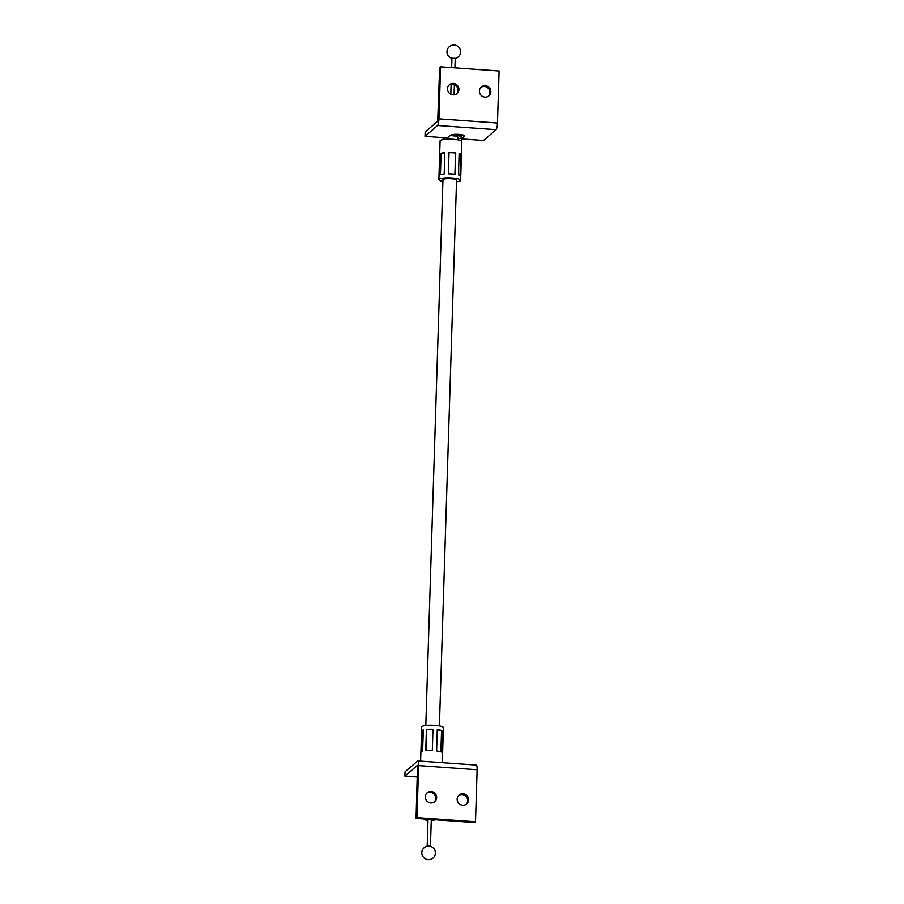 <?xml version="1.0" encoding="UTF-8"?>
<svg xmlns="http://www.w3.org/2000/svg" width="904" height="904" viewBox="0 0 904 904"><rect width="100%" height="100%" fill="white"/><g stroke="black" fill="none" stroke-linecap="round" stroke-linejoin="round"><path stroke-width="1.36" d="M440.576 66.806L499.098 70.964L497.46 123.034A5.718 1.141 94.1 0 1 496.093 129.667L483.527 140.482L461.187 138.9L464.373 136.154A7.074 1.345 -178.2 0 0 464.52 135.894A7.074 1.345 -178.2 0 0 458.927 134.391A7.074 1.345 -178.2 0 0 450.542 135.182L447.356 137.916L425.016 136.334L425.151 132.063L437.705 121.238L439.672 67.597L440.576 66.806L438.937 118.876A5.718 1.141 94.1 0 1 437.57 125.509L425.016 136.334M448.949 85.1A5.853 5.627 -130.7 0 1 456.543 93.914M453.028 94.852A5.853 5.627 -130.7 0 1 449.39 84.682A5.853 5.627 -130.7 0 1 458.577 87.36A5.853 5.627 -130.7 0 1 453.028 94.852M480.871 87.36A5.853 5.627 -130.7 0 1 488.465 96.186M484.939 97.123A5.853 5.627 -130.7 0 1 481.301 86.953A5.853 5.627 -130.7 0 1 490.499 89.62A5.853 5.627 -130.7 0 1 484.939 97.123M461.187 138.9L461.322 134.662M427.083 819.216L428.01 819.826M431.264 820.504A5.447 1.04 -178.2 0 0 434.993 819.838A5.447 1.04 -178.2 0 0 435.039 819.781L434.993 819.838M443.276 731.833A10.882 2.068 -178.2 0 0 443.31 731.698A10.882 2.068 -178.2 0 0 443.288 731.551L442.621 752.919A10.882 2.068 1.8 0 1 442.632 753.055L442.338 762.66M441.446 752.06L442.112 730.703A10.882 2.068 -178.2 0 0 437.276 729.641L436.609 750.998A10.882 2.068 1.8 0 1 441.446 752.06M443.31 731.698L443.435 727.686A10.882 2.068 -178.2 0 0 435.31 725.426A10.882 2.068 -178.2 0 0 421.671 727.008L421.546 731.008A10.882 2.068 -178.2 0 0 421.569 731.144L420.902 752.23M432.304 750.659L432.982 729.302A10.882 2.068 -178.2 0 0 426.417 729.438L425.75 750.806A10.882 2.068 1.8 0 1 432.304 750.659M420.902 752.512A10.882 2.068 1.8 0 1 420.88 752.365A10.882 2.068 1.8 0 1 422.62 751.314L423.298 729.946A10.882 2.068 -178.2 0 0 421.546 731.008M442.112 730.703L437.276 729.856M440.881 751.857L441.547 730.794M426.417 729.438L425.976 750.783M432.971 729.46L426.643 729.596M421.569 731.144L422.36 731.212L421.716 751.608M423.275 730.579L422.36 731.212M431.276 819.928L432.372 819.6M424.417 819.035A5.447 1.04 -178.2 0 0 424.315 819.499A5.447 1.04 -178.2 0 0 427.999 820.403M458.622 795.486A5.853 5.627 -130.7 0 1 466.215 804.3M463.051 793.757A5.853 5.627 -130.7 0 1 466.69 803.938A5.853 5.627 -130.7 0 1 457.492 801.26A5.853 5.627 -130.7 0 1 463.051 793.757M426.699 793.226A5.853 5.627 -130.7 0 1 434.293 802.04M431.129 791.497A5.853 5.627 -130.7 0 1 434.767 801.667A5.853 5.627 -130.7 0 1 425.581 799A5.853 5.627 -130.7 0 1 431.129 791.497M404.902 776.095L417.524 765.259L416.066 818.436L416.981 817.657L418.62 765.586A5.718 1.141 -85.9 0 0 417.829 760.919A5.718 1.141 -85.9 0 0 417.603 761.01L405.037 771.824L404.902 776.095L417.377 776.988M416.066 818.436L474.589 822.595L475.493 821.804L477.131 769.745A5.718 1.141 -85.9 0 0 476.34 765.066L417.829 760.919M416.981 817.657L475.493 821.804M428.293 846.054L427.807 846.087A6.803 6.803 0 0 0 425.162 858.71A6.803 6.803 0 0 0 435.412 853.06A6.803 6.803 0 0 0 429.841 846.155L428.293 846.054M456.452 180.393A6.803 1.299 -178.2 0 0 456.554 180.178A6.803 1.299 -178.2 0 0 450.384 178.698A6.803 1.299 -178.2 0 0 443.062 179.534A6.803 1.299 -178.2 0 0 442.96 179.749L425.807 725.516M440.463 153.522L439.796 174.879A10.882 2.068 1.8 0 1 444.18 174.02L444.847 152.663A10.882 2.068 -178.2 0 0 440.463 153.522L441.084 153.635L440.429 174.653M455.729 152.934A10.882 2.068 -178.2 0 0 449.039 152.505L448.361 173.862A10.882 2.068 1.8 0 1 455.062 174.291L455.729 152.934L449.028 152.663M459.13 153.578L458.452 174.947A10.882 2.068 1.8 0 1 460.757 176.235L461.435 154.867A10.882 2.068 -178.2 0 0 459.13 153.578M442.903 181.365A10.882 2.068 1.8 0 1 438.881 179.625A10.882 2.068 1.8 0 1 439.05 179.274A10.882 2.068 1.8 0 1 450.757 177.93A10.882 2.068 1.8 0 1 460.633 180.303A10.882 2.068 1.8 0 1 460.464 180.653A10.882 2.068 1.8 0 1 456.509 181.794M438.881 179.625L440.09 140.911A10.882 2.068 1.8 0 1 440.271 140.561A10.882 2.068 1.8 0 1 451.977 139.216A10.882 2.068 1.8 0 1 461.854 141.589L460.633 180.303M439.005 175.692L439.683 154.324M454.915 174.28L455.582 153.081M461.435 154.867L459.108 154.03M460.012 175.512L460.667 154.9M444.847 152.9L441.084 153.635M461.209 138.052A10.882 2.068 1.8 0 1 457.853 138.809M451.051 134.899A10.882 2.068 1.8 0 1 458.396 135.656A10.882 2.068 1.8 0 1 461.255 136.538M444.259 138.38A10.882 2.068 1.8 0 1 443.819 138.289A10.882 2.068 1.8 0 1 441.073 137.476M449.966 135.668A6.803 1.299 1.8 0 1 457.91 137.193A6.803 1.299 1.8 0 1 457.763 137.453M461.277 135.86L454.802 134.334M457.819 139.849L457.91 137.193A6.803 1.299 1.8 0 1 457.763 137.385M451.65 67.597L451.955 58.218L455.209 58.342M496.093 129.667L437.57 125.509M497.46 123.034L438.937 118.876M418.62 765.586L477.131 769.745M420.88 752.365L420.609 761.111M451.13 84.219L450.813 94.253M428.033 819.284L427.185 846.189M455.209 58.331L454.915 67.823M454.384 84.626L454.068 94.83M431.287 819.521L430.451 846.291M444.282 137.702L444.226 139.419M455.209 58.455A6.803 6.803 0 0 0 455.435 45.2A6.803 6.803 0 0 0 446.983 51.584A6.803 6.803 0 0 0 451.943 58.353M456.554 180.178L439.4 725.946"/></g></svg>
